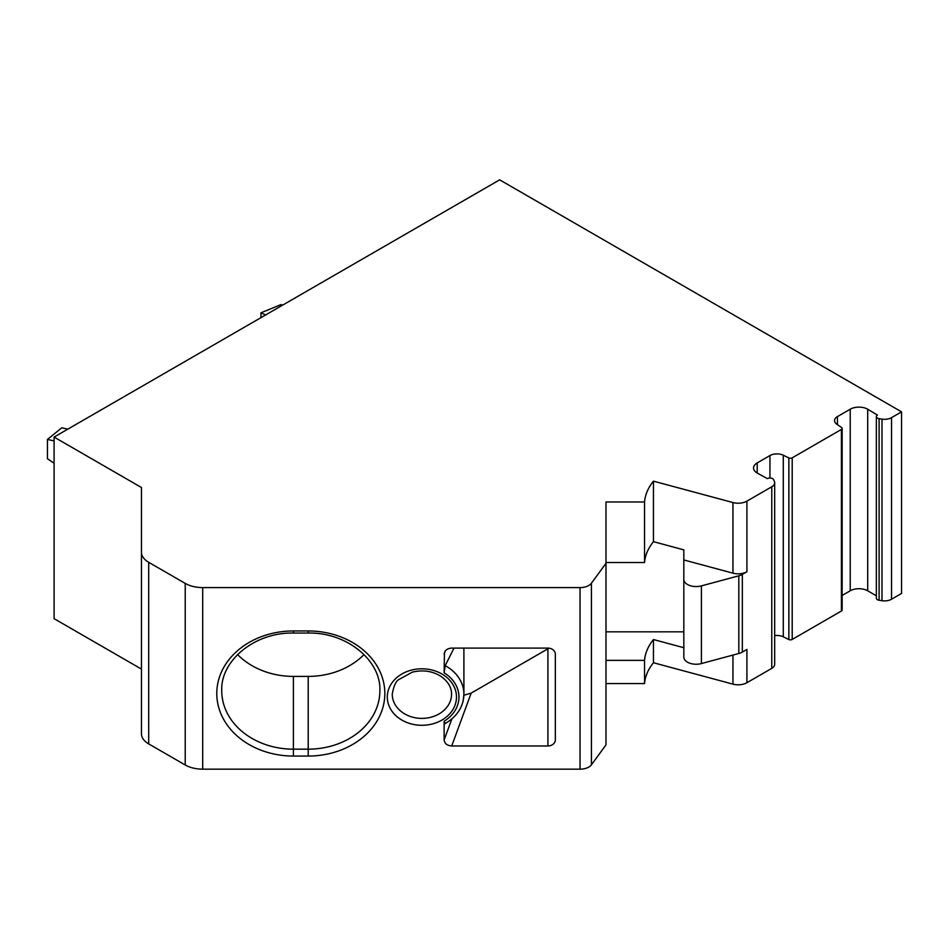 <?xml version="1.0" encoding="UTF-8"?>
<svg xmlns="http://www.w3.org/2000/svg" width="949" height="949" viewBox="0 0 949 949"><rect width="100%" height="100%" fill="white"/><g stroke="black" fill="none" stroke-linecap="round" stroke-linejoin="round"><path stroke-width="1.42" d="M881.989 600.705L881.989 419.114A9.881 5.706 0 0 0 891.538 417.643L901.55 411.854L901.55 593.445L891.538 599.222A9.881 5.706 0 0 1 881.989 600.705L879.094 600.254A3.701 2.135 0 0 1 877.434 599.697A3.701 2.135 0 0 1 876.354 598.19L876.354 416.599A3.701 2.135 0 0 1 877.434 415.081L867.694 409.209A12.361 7.129 0 0 0 850.221 409.209L837.457 416.575A9.881 5.706 0 0 0 834.562 420.609A9.881 5.706 0 0 0 836.876 424.286L841.561 427.501A2.467 1.423 0 0 1 842.143 428.414A2.467 1.423 0 0 1 841.419 429.423L792.201 457.845A2.467 1.423 0 0 1 788.856 457.928L783.281 455.223A9.881 5.706 0 0 0 769.936 455.556L757.183 462.934A12.361 7.129 0 0 0 753.553 467.976A12.361 7.129 0 0 0 757.183 473.017L767.361 478.64A3.701 2.135 0 0 1 772.593 478.64A3.701 2.135 0 0 1 773.554 479.601L774.337 481.273A9.881 5.706 180 0 1 774.669 482.744A9.881 5.706 180 0 1 771.774 486.778L771.774 668.369L746.91 682.722L746.91 649.436L742.332 652.082L742.332 574.394L746.91 571.749L746.91 501.131L771.774 486.778M463.895 648.108L463.907 694.182A42.005 34.294 180 0 0 448.77 667.823A42.005 34.294 180 0 0 445.188 665.64L444.132 672.829L444.44 652.449C445.674 649.733 448.094 648.286 451.712 648.108L547.917 648.108A7.414 6.05 180 0 1 555.331 654.158L555.331 739.912A7.414 6.05 -0 0 1 547.917 745.961L451.712 745.961C447.121 745.594 444.595 743.577 444.132 739.912L444.132 721.252C444.156 723.968 444.5 724.455 445.188 722.735M774.669 635.628A9.881 5.706 0 0 1 783.281 636.815L788.856 639.519A2.467 1.423 0 0 0 792.201 639.436L841.419 611.014A2.467 1.423 0 0 0 842.143 610.005L842.143 428.414M738.82 653.493L738.82 575.818L701.406 585.889A12.361 7.129 180 0 1 696.186 586.565A12.361 7.129 180 0 1 683.826 579.424L683.826 657.099A12.361 7.129 180 0 0 696.186 664.241A12.361 7.129 180 0 0 701.406 663.565L738.82 653.493A12.361 7.129 0 0 0 742.332 652.082M547.917 745.961L547.917 648.808L548.937 648.167M876.354 416.599A3.701 2.135 0 0 0 877.434 418.118A3.701 2.135 0 0 0 879.094 418.663L881.989 419.114M445.188 665.64L454.002 648.108M842.143 595.462L850.221 590.8L850.221 409.209M282.517 305.198L281.106 304.546L260.951 312.814L265.637 314.949M141.46 552.223L141.46 733.814A24.71 14.271 180 0 0 148.696 743.897L185.221 764.989A24.71 14.271 0 0 0 202.695 769.164L202.695 587.585A24.71 14.271 0 0 1 185.221 583.398L148.696 562.318A24.71 14.271 180 0 1 141.46 552.223L141.46 487.513L54.093 437.074L499.66 179.835L901.55 411.854M738.82 575.818A12.361 7.129 0 0 0 742.332 574.394M605.984 562.508L644.537 562.508A96.371 55.635 0 0 1 653.458 541.677L683.826 549.862L683.826 559.946L732.96 573.172A12.361 7.129 0 0 0 746.91 571.749M683.826 559.946L683.826 579.424M547.917 648.808L471.167 693.114L463.883 695.226M237.57 654.573A71.661 58.506 -0 0 0 293.395 676.4L308.223 676.4A71.661 58.506 180 0 0 364.048 654.573M67.865 429.138L61.768 427.809L47.45 439.446L47.45 458.747L54.093 463.254M850.221 590.8A12.361 7.129 0 0 1 867.694 590.8L876.354 595.794M746.91 682.722A12.361 7.129 0 0 1 732.96 684.146L653.458 662.746L653.458 639.543A96.371 55.635 0 0 0 644.537 660.362L644.537 683.565L605.984 683.565M653.458 662.746A96.371 55.635 0 0 0 644.537 683.565M141.46 669.104L54.093 618.665L54.093 437.074M605.984 631.832L683.826 631.832M605.984 660.362L644.537 660.362M653.458 639.543L683.826 647.716M260.951 317.654L260.951 312.814M580.041 587.585L580.041 769.164A12.361 7.129 180 0 0 591.429 764.811L605.984 744.918L605.984 563.326L591.429 583.22A12.361 7.129 180 0 1 580.041 587.585L202.695 587.585M580.041 769.164L202.695 769.164M644.537 562.508L644.537 501.974L605.984 501.974L605.984 563.326M774.669 482.744L774.669 664.336A9.881 5.706 180 0 1 771.774 668.369M732.96 573.172L732.96 502.555A12.361 7.129 0 0 0 746.91 501.131M653.458 541.677L653.458 481.155A96.371 55.635 0 0 0 644.537 501.974M732.96 502.555L653.458 481.155M47.45 439.446L54.093 440.905M444.132 739.912L451.878 718.868M792.201 639.436L792.201 457.845M841.419 611.014L841.419 429.423M308.223 676.4L308.223 756.056A76.608 62.551 180 0 0 384.831 693.505A76.608 62.551 180 0 0 308.223 630.955L308.223 633.042C347.571 632.283 381.166 661.097 379.885 690.658A71.661 58.506 180 0 1 308.223 749.164L293.395 749.164A71.661 58.506 -0 0 1 221.734 690.658C220.453 661.097 254.047 632.283 293.395 633.042L308.223 633.042M308.223 756.056L293.395 756.056A76.608 62.551 -0 0 1 216.787 693.505A76.608 62.551 -0 0 1 293.395 630.955L308.223 630.955M293.395 630.955L293.395 633.042M701.406 585.889L701.406 663.565M879.094 600.254L879.094 418.663M891.538 599.222L891.538 417.643M837.457 424.678L837.457 416.575M757.183 473.017L757.183 462.934M783.281 636.815L783.281 455.223M788.856 639.519L788.856 457.928M451.712 745.961L471.167 693.114M293.395 676.4L293.395 756.056M444.132 721.252A37.07 30.261 180 0 0 458.497 701.821A37.07 30.261 180 0 0 458.96 697.041A37.07 30.261 180 0 0 446.777 674.609A37.07 30.261 180 0 0 444.132 672.829M148.696 562.318L148.696 743.897M392.245 694.182A29.656 24.211 180 0 0 419.411 718.31A29.656 24.211 180 0 0 451.131 698.227A29.656 24.211 180 0 0 451.546 694.182C451.605 687.432 448.058 681.489 440.917 676.34C432.459 671.038 422.934 669.626 412.352 672.129L398.853 679.555C395.899 681.18 393.693 686.056 392.245 694.182M185.221 764.989L185.221 583.398M456.125 701.097A34.591 28.245 180 0 0 456.493 697.041A34.591 28.245 180 0 0 445.081 676.079A34.591 28.245 180 0 0 407.845 671.228A34.591 28.245 180 0 0 387.299 697.041A34.591 28.245 180 0 0 419.399 725.214A34.591 28.245 180 0 0 456.125 701.097M867.694 590.8L867.694 409.209M769.936 478.011L769.936 455.556M445.342 650.884L444.132 654.158M732.96 684.146L732.96 655.071M591.429 764.811L591.429 583.22M463.159 700.599A42.005 34.294 180 0 0 463.907 694.182L463.136 700.92C460.751 710.576 454.595 718.203 444.654 723.802"/></g></svg>
